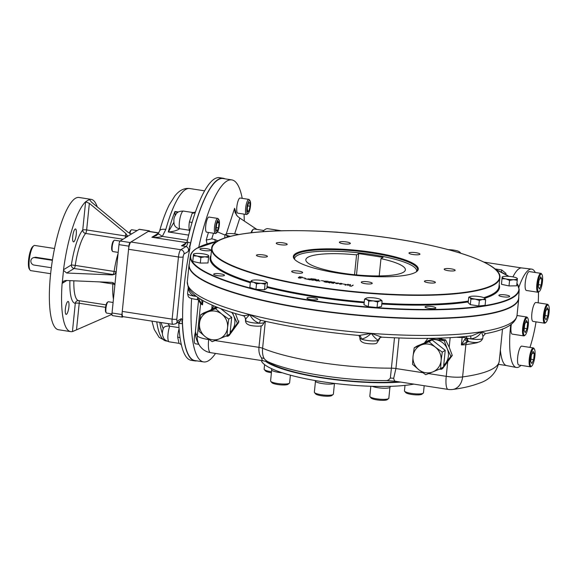 <?xml version="1.0" encoding="UTF-8"?>
<svg xmlns="http://www.w3.org/2000/svg" width="578" height="578" viewBox="0 0 578 578"><rect width="100%" height="100%" fill="white"/><g stroke="black" fill="none" stroke-linecap="round" stroke-linejoin="round"><path stroke-width="0.87" d="M339.546 283.617C339.337 284.26 340.001 284.362 341.555 283.928C341.764 283.278 341.092 283.177 339.546 283.617M332.415 282.216C333.499 283.386 336.237 281.847 332.415 282.216M331.837 282.758L333.643 282.96L331.837 282.758M333.636 282.996L334.048 283.003M332.083 282.418L332.408 282.888L332.35 282.331M315.068 280.12L316.679 280.641L317.401 280.2L315.068 280.12M316.65 280.951L316.99 280.453M316.325 280.265L315.682 279.586L316.823 280.337L318.673 280.041M309.974 279.376L311.672 278.957M309.642 279.868L310.234 279.506L309.851 279.449M213.889 273.95A5.419 1.077 5.8 0 0 213.687 274.21A5.419 1.077 5.8 0 0 216.295 275.417A5.419 1.077 5.8 0 0 221.699 275.959A5.419 1.077 5.8 0 0 224.466 275.301A5.419 1.077 5.8 0 0 219.871 273.762A5.419 1.077 5.8 0 0 213.889 273.95M307.142 297.908A5.419 1.077 5.8 0 0 306.94 298.161A5.419 1.077 5.8 0 0 311.535 299.7A5.419 1.077 5.8 0 0 317.517 299.512A5.419 1.077 5.8 0 0 317.719 299.252A5.419 1.077 5.8 0 0 313.124 297.713A5.419 1.077 5.8 0 0 307.142 297.908M425.271 306.651A5.419 1.077 5.8 0 0 425.068 306.911A5.419 1.077 5.8 0 0 430.35 308.529A5.419 1.077 5.8 0 0 435.848 308.002A5.419 1.077 5.8 0 0 435.169 307.388A5.419 1.077 5.8 0 0 429.837 306.318A5.419 1.077 5.8 0 0 425.271 306.651M499.081 295.076A5.419 1.077 5.8 0 0 498.879 295.329A5.419 1.077 5.8 0 0 504.161 296.947A5.419 1.077 5.8 0 0 509.659 296.427A5.419 1.077 5.8 0 0 505.743 294.975A5.419 1.077 5.8 0 0 499.081 295.076M200.14 248.829A5.419 1.077 5.8 0 0 199.937 249.082A5.419 1.077 5.8 0 0 203.853 250.527A5.419 1.077 5.8 0 0 210.717 250.18A5.419 1.077 5.8 0 0 206.122 248.634A5.419 1.077 5.8 0 0 200.14 248.829M412.952 254.522A5.513 1.098 -174.2 0 1 408.971 253.056A5.513 1.098 -174.2 0 1 414.563 252.514A5.513 1.098 -174.2 0 1 419.939 254.168A5.513 1.098 -174.2 0 1 412.952 254.522M448.174 270.677A5.513 1.098 -174.2 0 1 444.186 269.204A5.513 1.098 -174.2 0 1 449.785 268.669A5.513 1.098 -174.2 0 1 455.153 270.323A5.513 1.098 -174.2 0 1 448.174 270.677M428.406 282.758A5.513 1.098 -174.2 0 1 424.425 281.284A5.513 1.098 -174.2 0 1 430.018 280.749A5.513 1.098 -174.2 0 1 435.386 282.404A5.513 1.098 -174.2 0 1 428.406 282.758M365.231 283.69A5.513 1.098 -174.2 0 1 361.25 282.216A5.513 1.098 -174.2 0 1 366.842 281.681A5.513 1.098 -174.2 0 1 372.218 283.336A5.513 1.098 -174.2 0 1 365.231 283.69M295.661 272.932A5.513 1.098 -174.2 0 1 291.673 271.458A5.513 1.098 -174.2 0 1 297.273 270.916A5.513 1.098 -174.2 0 1 302.641 272.57A5.513 1.098 -174.2 0 1 295.661 272.932M260.44 256.776A5.513 1.098 -174.2 0 1 256.459 255.303A5.513 1.098 -174.2 0 1 262.051 254.768A5.513 1.098 -174.2 0 1 267.419 256.415A5.513 1.098 -174.2 0 1 260.44 256.776M280.207 244.696A5.513 1.098 -174.2 0 1 276.219 243.222A5.513 1.098 -174.2 0 1 281.818 242.688A5.513 1.098 -174.2 0 1 287.187 244.335A5.513 1.098 -174.2 0 1 280.207 244.696M343.383 243.764A5.513 1.098 -174.2 0 1 339.394 242.29A5.513 1.098 -174.2 0 1 344.987 241.756A5.513 1.098 -174.2 0 1 350.362 243.403A5.513 1.098 -174.2 0 1 343.383 243.764M301.824 277.209L299.339 276.732L302.489 277.216L298.436 277.722L301.167 278.032C298.877 278.119 297.959 277.924 298.407 277.454L301.824 277.209M305.278 278.155L302.54 277.729L305.278 278.155M307.294 278.928L306.232 279.116L307.294 278.928M305.928 278.719L304.859 278.899L305.928 278.719M309.981 279.694L307.438 279.304L309.671 279.557L310.263 279.196L308.406 278.813L310.386 279.123L311.275 278.574L309.981 279.694M314.511 279.174L312.387 278.849L315.061 279.167L313.348 280.214L310.791 279.817L313.038 280.077L313.623 279.716L312.301 279.514L314.511 279.174M316.99 280.785C314.092 280.308 313.883 280.034 316.354 279.954L315.711 279.275L316.852 280.027L318.709 279.73L316.99 280.785M320.161 280.922L319.092 281.103L320.161 280.922M318.796 280.713L317.727 280.894L318.796 280.713M324.215 281.081L321.469 280.655L324.215 281.081M326.18 282.115L326.772 281.753L325.067 281.125L328.145 281.291C325.074 281.002 324.8 281.154 327.321 281.739L326.491 282.252L324.085 281.789L326.18 282.115M329.612 282.642L330.204 282.281L328.499 281.652L331.577 281.818C328.514 281.537 328.239 281.681 330.753 282.274L329.915 282.779L327.516 282.317L329.612 282.642M328.839 282.107L330.753 282.274M333.723 282.779C335.543 283.769 328.723 282.714 332.437 282.577L332.112 282.107C335.182 282.165 335.724 282.389 333.723 282.779M335.493 282.989L338.636 283.119L335.796 283.141M339.12 283.552L342.263 283.675L339.43 283.697M345.695 284.405L342.956 283.979L345.695 284.405M348.072 284.521L345.066 285.127L348.209 284.297L348.382 285.062L350.138 284.593L350.506 284.651L350.232 285.922L349.791 285.857L349.979 284.824L347.898 285.164L348.072 284.521M351.395 286.103L353.107 285.055L351.395 286.103M415.9 272.108A62.778 12.514 -174.2 0 1 352.927 275.092A62.778 12.514 -174.2 0 1 294.397 259.132A62.778 12.514 -174.2 0 1 357.067 250.361A62.778 12.514 -174.2 0 1 416.702 271.559A62.778 12.514 -174.2 0 1 415.9 272.108M294.693 259.464A62.142 12.391 -174.2 0 1 293.92 257.152A62.142 12.391 -174.2 0 1 296.261 254.233A62.142 12.391 -174.2 0 1 364.891 252.008A62.142 12.391 -174.2 0 1 417.569 269.709A62.142 12.391 -174.2 0 1 416.341 271.819M191.874 271.66A165.265 32.946 5.8 0 0 350.55 314.54A165.265 32.946 5.8 0 0 514.608 304.44M348.043 284.643L348.512 284.658M349.957 284.947L350.478 284.961M347.869 285.474L347.985 284.846M349.762 286.168L349.921 285.142M341.822 283.639L342.183 283.834M341.62 284.174L341.735 283.791M335.919 283.054L335.637 283.365C336.938 283.791 337.79 283.682 338.202 283.054L335.919 283.054M337.993 283.61L338.202 283.054M338.195 283.083L338.556 283.278M329.915 282.454L330.341 282.526M329.583 282.953L330.175 282.591L329.792 282.534M326.151 282.425L326.743 282.064L326.36 281.999M326.483 281.927L326.91 281.992M314.215 279.355L314.649 279.42M313.334 279.897L314.1 279.427M313.009 280.388L313.587 280.027L313.211 279.969M300.842 277.281L301.362 277.361M300.95 277.389L300.43 277.31M350.94 286.348L353.071 285.366M32.968 246.401A11.791 2.933 98.8 0 0 32.794 246.517A11.791 2.933 98.8 0 0 28.9 257.448A11.791 2.933 98.8 0 0 29.312 269.037L30.027 270.085A12.745 3.172 98.8 0 0 30.764 270.634L50.633 273.705M54.527 248.511L34.658 245.44A12.745 3.172 98.8 0 0 33.972 245.607A12.745 3.172 98.8 0 0 33.791 245.737A12.745 3.172 98.8 0 0 29.579 257.55A12.745 3.172 98.8 0 0 30.027 270.085M33.141 257.73L35.583 257.224L52.468 259.84M78.897 300.654A3.186 0.795 -81.2 0 1 79.215 303.255L76.513 329.85L72.431 331.541A66.925 16.639 -81.2 0 1 70.697 331.627A66.925 16.639 -81.2 0 1 62.128 283.393L63.659 281.06L65.957 280.474L111.547 282.389C113.584 282.541 114.668 283.632 114.812 285.64L118.974 244.631A3.186 0.795 -81.2 0 1 120.159 240.997L127.781 236.337L125.794 233.447L89.359 203.355L86.657 229.95A3.186 0.636 5.8 0 0 82.741 230.008A3.186 2.854 -140.2 0 0 85.638 233.44A3.186 0.795 -81.2 0 0 86.657 229.95L125.534 235.969A3.186 0.795 -81.2 0 1 125.173 237.926M123.186 316.672L122.5 317.098A3.186 0.795 -81.2 0 1 122.326 317.134A3.186 0.795 -81.2 0 1 121.944 314.519L128.887 246.163A3.186 0.795 -81.2 0 1 130.072 242.529L149.138 230.875A3.186 0.795 -81.2 0 1 149.312 230.832A3.186 0.795 -81.2 0 1 149.673 231.482M112.58 315.559A3.186 0.795 -81.2 0 1 112.414 315.602A3.186 0.795 -81.2 0 1 112.031 312.987L114.812 285.64M127.911 236.12L139.226 229.343A3.186 0.795 -81.2 0 1 139.392 229.3L149.312 230.832M72.72 236.51A6.531 1.626 -81.2 0 1 75.494 228.967A6.531 1.626 -81.2 0 1 76.101 235.672A6.531 1.626 -81.2 0 1 73.5 241.879A6.531 1.626 -81.2 0 1 72.72 236.51M65.357 309.006A6.531 1.626 -81.2 0 1 68.132 301.463A6.531 1.626 -81.2 0 1 68.739 308.168A6.531 1.626 -81.2 0 1 66.13 314.381A6.531 1.626 -81.2 0 1 65.357 309.006M70.697 331.627L58.494 329.742A66.925 16.639 -81.2 0 1 50.524 274.731A66.925 16.639 -81.2 0 1 78.955 197.466L91.158 199.359A66.925 16.639 -81.2 0 1 97.227 206.866M131.596 234.003L127.875 232.175L91.44 202.083L89.424 199.446A66.925 16.639 -81.2 0 1 91.158 199.359M116.214 271.797L114.119 271.443A3.186 0.795 -81.2 0 1 113.006 274.499L74.129 268.488A3.186 3.02 58.6 0 1 71.397 264.905L75.241 265.425A3.186 0.795 -81.2 0 1 74.129 268.488L66.708 273.018L63.508 270.425L63.522 269.724A66.925 16.639 -81.2 0 1 85.609 201.773L89.359 203.355M89.308 199.533L85.876 201.599M116.2 271.971L114.61 274.34L112.305 274.933L66.708 273.018M62.258 282.736L63.508 270.425M76.513 329.85L111.98 314.345M78.622 328.925L72.683 331.505M195.407 332.227A7.651 1.9 98.8 0 0 195.292 343.78L198.796 344.322M216.085 229.379L216.598 224.358L218.065 221.107L219.026 222.877L218.513 227.898L217.046 231.149L216.085 229.379M216.273 227.551L218.513 227.898M217.386 222.617L219.026 222.877M218.954 219.864L218.195 218.744A7.651 1.9 98.8 0 0 217.747 218.419A7.651 1.9 98.8 0 0 217.335 218.52A7.651 1.9 98.8 0 0 214.59 226.468A7.651 1.9 98.8 0 0 215.413 233.534A7.651 1.9 98.8 0 0 215.825 233.433A7.651 1.9 98.8 0 0 215.934 233.353L216.996 232.522A6.625 1.647 98.8 0 0 219.185 226.381A6.625 1.647 98.8 0 0 218.954 219.864A6.625 1.647 98.8 0 0 218.209 219.662A6.625 1.647 98.8 0 0 215.739 227.4A6.625 1.647 98.8 0 0 216.996 232.522M217.747 218.419L208.961 217.061A7.651 1.9 98.8 0 0 205.913 224.329A7.651 1.9 98.8 0 0 206.628 232.175L215.413 233.534M248.432 203.181L249.826 202.322L250.086 206.245L248.945 211.021L247.543 211.88L247.283 207.957L248.432 203.181M247.471 210.797L248.945 211.021M247.781 205.884L250.086 206.245M250.086 200.833L249.32 199.721A7.651 1.9 98.8 0 0 248.88 199.388A7.651 1.9 98.8 0 0 245.628 208.217A7.651 1.9 98.8 0 0 246.539 214.51A7.651 1.9 98.8 0 0 247.066 214.33L248.128 213.499A6.625 1.647 98.8 0 0 250.491 205.999A6.625 1.647 98.8 0 0 250.086 200.833A6.625 1.647 98.8 0 0 247.059 206.852A6.625 1.647 98.8 0 0 248.128 213.499M248.88 199.388L240.094 198.03A7.651 1.9 98.8 0 0 236.843 206.859A7.651 1.9 98.8 0 0 237.753 213.152L246.539 214.51M118.187 252.391L112.862 251.567A5.737 1.423 -81.2 0 1 112.529 251.322A5.737 1.423 -81.2 0 1 112.327 245.686A5.737 1.423 -81.2 0 1 114.22 240.369A5.737 1.423 -81.2 0 1 114.307 240.311A5.737 1.423 -81.2 0 1 114.617 240.231L120.058 241.077M112.529 251.322L112.053 250.628A5.101 1.264 -81.2 0 1 111.872 245.614A5.101 1.264 -81.2 0 1 113.563 240.889A5.101 1.264 -81.2 0 1 113.635 240.838M129.812 233.512A5.737 1.423 -81.2 0 1 131.379 229.878A5.737 1.423 -81.2 0 1 131.77 229.748L137.196 230.586M129.407 233.281A5.101 1.264 -81.2 0 1 130.715 230.398L131.379 229.878M111.98 313.912L106.612 313.081A5.737 1.423 -81.2 0 1 106.28 312.835A5.737 1.423 -81.2 0 1 105.926 308.37A5.737 1.423 -81.2 0 1 107.978 301.882A5.737 1.423 -81.2 0 1 108.368 301.745L113.1 302.475M106.28 312.835L105.803 312.142A5.101 1.264 -81.2 0 1 105.492 308.168A5.101 1.264 -81.2 0 1 107.313 302.402L107.978 301.882M181.947 320.826A93.694 23.301 98.8 0 0 181.954 321.079L182.352 320.429L181.954 321.079L182.424 323.608L179.693 323.528A6.372 1.582 -81.2 0 0 179.353 321.527M122.261 311.412L172.136 319.128A6.372 1.582 98.8 0 0 172.894 324.366L123.02 316.65A6.372 1.582 -81.2 0 1 122.261 311.412L128.576 249.277A6.372 1.582 -81.2 0 1 130.939 242.001L180.813 249.718A3.822 3.627 58.6 0 1 184.093 254.009L188.139 251.538L189.989 248.02L189.533 246.474A93.694 23.301 98.8 0 0 189.447 246.864M189.468 246.669L190.617 242.984L187.966 242.153A6.372 1.582 98.8 0 1 186.073 246.503C188.312 247.521 189.006 249.197 188.139 251.538M165.821 229.423L162.339 236.38A7.651 1.308 -139.3 0 0 157.917 234.184L159.644 230.875C162.555 220.399 165.821 211.62 169.433 204.547L174.874 195.92C179.288 190.335 184.223 187.872 189.678 188.529A77.12 19.175 98.8 0 0 165.821 229.423A7.651 3.179 -164.5 0 0 159.644 230.875A7.651 3.179 -164.5 0 0 159.636 230.897M157.917 234.184L156.204 235.607L151.884 237.262L186.658 242.637A3.822 3.627 -121.4 0 0 186.773 242.652M187.445 240.26L162.339 236.38C159.795 237.312 156.313 237.609 151.884 237.262L158.697 233.093M167.952 323.601L169.715 326.187A3.822 0.954 98.8 0 1 169.715 326.194A7.651 4.624 -160 0 0 163.263 328.521C162.31 331.476 162.136 333.954 162.758 335.948C164.036 338.621 163.379 339.785 169.173 341.822L179.007 343.339L177.67 337.082A3.822 1.387 3.1 0 1 180.098 337.986M163.198 328.774L161.002 322.524M169.715 326.187A7.651 4.617 -160 0 0 163.271 328.514M174.195 224.358A7.651 6.56 163.4 0 0 179.614 228.729A3.822 0.954 98.8 0 0 179.614 228.729A7.651 6.56 163.5 0 1 174.188 224.358C173.653 220.796 173.819 218.195 174.672 216.548C176.384 214.077 176.167 211.143 183.457 211.078A9.559 2.377 98.8 0 0 180.061 217.92A9.559 2.377 98.8 0 0 179.614 228.729C176.947 230.586 173.176 231.662 168.306 231.959L188.666 235.109M173.978 222.241L168.306 231.959A77.12 19.175 98.8 0 1 174.961 211.476L178.414 212.01M177.634 212.516L174.961 211.476L175.127 215.515M192.084 222.451L189.367 221.966L192.236 213.138A3.822 3.432 -139.6 0 0 195.328 212.068A3.822 3.432 -139.6 0 0 195.335 212.061L195.501 211.83M224.965 178.833A92.415 22.983 98.8 0 0 223.13 178.226L219.467 177.663A92.415 22.983 98.8 0 0 196.087 210.146A92.415 22.983 98.8 0 0 195.415 212.039A92.415 22.983 98.8 0 0 192.64 220.586A92.415 22.983 98.8 0 0 192.069 222.508A92.415 22.983 98.8 0 0 187.127 241.662L184.729 244.805L181.492 245.794L186.658 242.637A3.822 0.954 -81.2 0 0 186.875 242.428M178.299 322.17L178.797 323.68A92.415 22.983 98.8 0 0 180.242 338.925A92.415 22.983 98.8 0 0 180.625 341.208A92.415 22.983 98.8 0 0 181.521 345.442A92.415 22.983 98.8 0 0 182.113 347.689A92.415 22.983 98.8 0 0 191.21 360.325L194.873 360.889A92.415 22.983 98.8 0 0 196.802 360.867M189.989 248.02A94.33 23.46 98.8 0 0 182.655 320.226L182.352 320.429M175.611 323.817L180.574 320.783L181.326 318.644L177.28 321.115A3.822 3.627 -121.4 0 1 175.611 323.817L172.894 324.366M182.655 320.226L181.326 318.644M130.939 242.001L148.271 231.41A6.372 1.582 -81.2 0 1 148.611 231.323L158.813 232.898M182.424 323.608A92.415 22.983 98.8 0 0 194.873 360.889M223.13 178.226A92.415 22.983 98.8 0 0 190.617 242.984M207.069 243.909L206.245 240.065L211.758 238.873L214.806 239.53L215.269 241.712M226.215 234.104L234.603 208.311L235.087 212.502L237.37 216.172L239.805 218.065L234.675 233.837M281.356 230.766L277.83 230.225A49.397 12.283 -81.2 0 0 275.027 230.969A49.397 12.283 -81.2 0 1 277.83 230.225A49.397 12.283 -81.2 0 1 279.261 230.824M262.766 231.648A49.397 12.283 -81.2 0 1 267.954 228.693L277.83 230.225M256.899 229.43L239.805 218.065M217.509 231.901L225.015 235.087M218.137 240.947L214.806 239.53M182.417 320.393A92.097 22.903 98.8 0 0 194.916 360.578L203.615 361.922A92.097 22.903 -81.2 0 1 191.621 298.551M198.767 247.211A92.097 22.903 -81.2 0 1 231.771 179.888L223.079 178.544A92.097 22.903 98.8 0 0 189.7 247.622M231.771 179.888A92.097 22.903 -81.2 0 1 242.211 198.355M244.024 214.12A92.097 22.903 -81.2 0 1 244.299 221.049M215.529 353.44A92.097 22.903 -81.2 0 1 208.571 360.694A92.097 22.903 -81.2 0 1 203.615 361.922M443.651 340.673A14.66 13.894 -121.4 0 0 437.871 338.426L436.52 338.224M442.654 367.391L441.346 369.313L442.712 368.475L452.271 355.441L449.301 347.45L445.616 339.893L437.871 338.426A14.66 13.894 -121.4 0 0 431.491 338.946M428.695 338.368L444.251 340.731L447.22 348.722A14.66 13.894 -121.4 0 0 435.79 339.698A14.66 13.894 -121.4 0 0 424.816 342.87M424.31 343.079L427.93 338.376M447.22 348.722L450.898 356.279L445.768 363.013A14.66 13.894 -121.4 0 0 447.22 348.722M443.709 365.238A14.66 13.894 -121.4 0 0 445.768 363.013L443.637 365.982M441.346 369.313L439.475 369.125M452.271 355.441L450.898 356.279M445.616 339.893L444.251 340.731M232.435 312.575L233.685 315.689A14.66 13.894 -121.4 0 0 231.735 312.358M216.598 306.969A14.66 13.894 -121.4 0 0 211.288 309.837M210.782 310.046L213.968 305.885M233.685 315.689L237.37 323.239L232.233 329.98A14.66 13.894 -121.4 0 0 233.685 315.689M230.181 332.206A14.66 13.894 -121.4 0 0 232.233 329.98L230.102 332.95M229.126 334.359L227.819 336.28L225.94 336.093M227.819 336.28L229.184 335.442L238.736 322.408L235.362 313.486M238.736 322.408L237.37 323.239M264.594 364.624L264.132 369.147A9.559 1.907 5.8 0 0 264.291 369.552L265.41 370.866A8.287 1.655 5.8 0 0 271.422 372.752M264.291 369.552A9.559 1.907 5.8 0 0 271.516 371.77M271.682 370.166L270.583 380.938A9.559 1.907 5.8 0 0 270.75 381.343L271.87 382.665A8.287 1.655 5.8 0 0 272.773 383.25A8.287 1.655 5.8 0 0 281.139 384.905A8.287 1.655 5.8 0 0 288.01 384.298L289.368 383.236A9.559 1.907 5.8 0 0 289.607 382.867L290.394 375.165M270.75 381.343A9.559 1.907 5.8 0 0 271.79 382.029A9.559 1.907 5.8 0 0 281.443 383.929A9.559 1.907 5.8 0 0 289.368 383.236M315.451 381.408L314.36 392.18A9.559 1.907 5.8 0 0 314.519 392.585L315.639 393.907A8.287 1.655 5.8 0 0 321.491 395.764A8.287 1.655 5.8 0 0 331.779 395.547L333.145 394.478A9.559 1.907 5.8 0 0 333.383 394.117L334.467 383.409M314.519 392.585A9.559 1.907 5.8 0 0 321.274 394.738A9.559 1.907 5.8 0 0 333.145 394.478M370.823 386.285L369.812 396.291A9.559 1.907 5.8 0 0 369.971 396.696L371.09 398.011A8.287 1.655 5.8 0 0 383.207 400.337A8.287 1.655 5.8 0 0 387.231 399.651L388.597 398.589A9.559 1.907 5.8 0 0 388.828 398.22L389.926 387.448M369.971 396.696A9.559 1.907 5.8 0 0 383.951 399.376A9.559 1.907 5.8 0 0 388.597 398.589M405.005 385.382L404.455 390.851A9.559 1.907 5.8 0 0 404.614 391.255L405.734 392.578A8.287 1.655 5.8 0 0 413.458 394.68A8.287 1.655 5.8 0 0 421.767 394.29A8.287 1.655 5.8 0 0 421.875 394.218L423.24 393.148A9.559 1.907 5.8 0 0 423.472 392.787L424.194 385.721M404.614 391.255A9.559 1.907 5.8 0 0 413.523 393.69A9.559 1.907 5.8 0 0 423.118 393.235A9.559 1.907 5.8 0 0 423.24 393.148M534.91 355.99A8.923 2.218 -81.2 0 1 531.731 366.084A8.923 2.218 -81.2 0 1 530.293 357.132A8.923 2.218 -81.2 0 1 534.368 349.033A8.923 2.218 -81.2 0 1 534.91 355.99M531.731 366.084L531.066 366.604A9.559 2.377 -81.2 0 1 530.416 366.828A9.559 2.377 -81.2 0 1 529.527 357.016A9.559 2.377 -81.2 0 1 533.335 347.927A9.559 2.377 -81.2 0 1 533.891 348.339L534.368 349.033M531.327 355.326L533.104 351.373L534.267 353.519L533.653 359.617L531.868 363.569L530.705 361.423L531.327 355.326M530.929 359.198L533.653 359.617M532.273 353.216L534.267 353.519M530.416 366.828L518.82 365.029A9.559 2.377 -81.2 0 1 517.686 357.175A9.559 2.377 -81.2 0 1 521.746 346.135L533.335 347.927M549.1 312.351A8.923 2.218 -81.2 0 1 545.921 322.445A8.923 2.218 -81.2 0 1 544.483 313.493A8.923 2.218 -81.2 0 1 548.558 305.401A8.923 2.218 -81.2 0 1 549.1 312.351M545.921 322.445L545.256 322.965A9.559 2.377 -81.2 0 1 544.599 323.189A9.559 2.377 -81.2 0 1 543.717 313.377A9.559 2.377 -81.2 0 1 547.525 304.288A9.559 2.377 -81.2 0 1 548.081 304.7L548.558 305.401M545.509 311.687L547.294 307.734L548.457 309.88L547.836 315.985L546.051 319.93L544.888 317.784L545.509 311.687M545.119 315.559L547.836 315.985M546.463 309.577L548.457 309.88M544.599 323.189L533.01 321.397A9.559 2.377 -81.2 0 1 531.868 313.536A9.559 2.377 -81.2 0 1 535.936 302.496L547.525 304.288M542.489 281.421A8.923 2.218 -81.2 0 1 539.303 291.514A8.923 2.218 -81.2 0 1 537.865 282.57A8.923 2.218 -81.2 0 1 541.94 274.471A8.923 2.218 -81.2 0 1 542.489 281.421M539.303 291.514L538.638 292.034A9.559 2.377 -81.2 0 1 537.988 292.258A9.559 2.377 -81.2 0 1 537.099 282.447A9.559 2.377 -81.2 0 1 540.914 273.365A9.559 2.377 -81.2 0 1 541.463 273.777L541.94 274.471M538.898 280.756L540.683 276.811L541.846 278.957L541.225 285.055L539.44 289.007L538.277 286.854L538.898 280.756M538.501 284.636L541.225 285.055M539.852 278.647L541.846 278.957M537.988 292.258L526.399 290.467A9.559 2.377 -81.2 0 1 525.258 282.606A9.559 2.377 -81.2 0 1 529.318 271.573L540.914 273.365M528.299 325.06A8.923 2.218 -81.2 0 1 525.12 335.153A8.923 2.218 -81.2 0 1 523.682 326.209A8.923 2.218 -81.2 0 1 527.757 318.11A8.923 2.218 -81.2 0 1 528.299 325.06M525.12 335.153L524.456 335.674A9.559 2.377 -81.2 0 1 523.805 335.897A9.559 2.377 -81.2 0 1 522.917 326.086A9.559 2.377 -81.2 0 1 526.724 317.004A9.559 2.377 -81.2 0 1 527.28 317.416L527.757 318.11M524.708 324.395L526.493 320.443L527.656 322.596L527.035 328.694L525.258 332.646L524.094 330.493L524.708 324.395M524.318 328.275L527.035 328.694M525.662 322.286L527.656 322.596M523.805 335.897L512.209 334.106A9.559 2.377 -81.2 0 1 511.075 326.245A9.559 2.377 -81.2 0 1 511.328 324.287M252.868 229.639A8.923 2.218 98.8 0 0 252.738 229.733A8.923 2.218 98.8 0 0 251.062 232.746M263.835 230.499L254.053 228.989A9.559 2.377 98.8 0 0 253.54 229.112A9.559 2.377 98.8 0 0 253.402 229.213A9.559 2.377 98.8 0 0 251.517 232.688M51.326 267.744L34.16 265.085A3.822 3.627 58.6 0 1 32.541 258.091A3.822 3.627 58.6 0 1 34.918 257.629L52.388 260.331M282.31 372.774A9.783 1.951 -174.2 0 1 271.501 369.732L271.609 368.685M334.395 383.402A9.783 1.951 -174.2 0 1 323.601 383.763A9.783 1.951 -174.2 0 1 315.27 380.974L315.313 380.577M390.266 386.342L390.186 387.058A9.783 1.951 -174.2 0 1 383.091 388.214A9.783 1.951 -174.2 0 1 372.254 386.328M230.528 236.351A7.651 1.524 -174.2 0 1 226.2 234.899L225.066 234.603L226.518 233.989A7.651 1.524 -174.2 0 1 228.281 233.628A7.651 1.524 5.8 0 1 235.665 233.974A7.651 1.524 -174.2 0 1 238.613 234.581M230.369 236.395L227.212 236.525L226.2 234.899A7.651 1.524 -174.2 0 1 226.518 233.989M225.066 234.603L224.712 238.085M227.212 236.525L227.132 237.305M448.528 249.703A7.651 1.524 -174.2 0 1 450.002 249.739A7.651 1.524 -174.2 0 1 457.321 250.874A7.651 1.524 5.8 0 1 459.033 251.596L460.312 252.47L459.178 252.543A7.651 1.524 -174.2 0 1 458.925 252.665M459.033 251.596A7.651 1.524 5.8 0 1 459.178 252.543L458.975 252.687M460.312 252.47L460.254 253.077M506.068 276.27A7.651 1.524 -174.2 0 1 513.676 277.035A7.651 1.524 -174.2 0 1 516.949 278.155A7.651 1.524 -174.2 0 1 517.382 278.733A7.651 1.524 5.8 0 1 513.474 279.673A7.651 1.524 -174.2 0 1 505.866 278.907A7.651 1.524 -174.2 0 1 502.159 277.202A7.651 1.524 -174.2 0 1 502.701 276.71A7.651 1.524 -174.2 0 1 506.068 276.27M502.159 277.202L501.466 284.297L502.159 276.992M517.382 278.524L517.245 280.279L513.474 279.673L509.572 280.395L505.866 278.907L502.029 278.748M516.949 278.155L517.382 278.733M517.245 280.279L516.681 285.828L509.008 285.937L501.466 284.297M509.572 280.395L509.008 285.937M380.042 299.267A7.651 1.524 -174.2 0 1 380.57 299.556A7.651 1.524 -174.2 0 1 379.927 300.791L377.607 301.998L373.28 300.885L368.815 301.109L366.748 299.462A7.651 1.524 -174.2 0 1 366.329 298.111A7.651 1.524 -174.2 0 1 366.864 297.945A7.651 1.524 -174.2 0 1 373.511 297.843A7.651 1.524 -174.2 0 1 380.042 299.267M380.606 299.585L382.116 300.914L379.927 300.791A7.651 1.524 -174.2 0 1 373.28 300.885A7.651 1.524 5.8 0 1 366.748 299.462L364.537 299.151L366.286 298.125M377.607 301.998L377.044 307.547L368.258 306.658L363.974 304.7L364.537 299.151M368.815 301.109L368.258 306.658M382.116 300.914L381.552 306.463L377.044 307.547M266.169 281.854L267.448 282.736L266.314 282.801A7.651 1.524 -174.2 0 1 260.851 283.336L256.524 283.805L253.532 282.201L250.404 281.934L251.676 280.54A7.651 1.524 -174.2 0 1 251.929 280.409A7.651 1.524 -174.2 0 1 257.131 280.005A7.651 1.524 -174.2 0 1 264.457 281.132A7.651 1.524 -174.2 0 1 266.169 281.854A7.651 1.524 -174.2 0 1 266.314 282.801L265.049 284.203L260.851 283.336A7.651 1.524 -174.2 0 1 253.532 282.201A7.651 1.524 5.8 0 1 251.676 280.54L251.929 280.409M256.524 283.805L255.96 289.354L249.841 287.483L250.404 281.934M267.448 282.736L266.884 288.285L264.486 289.751L255.96 289.354M265.049 284.203L264.486 289.751M208.687 255.664L208.557 257.42L204.785 256.805L200.884 257.528L197.177 256.04A7.651 1.524 -174.2 0 1 193.471 254.342A7.651 1.524 5.8 0 1 194.013 253.85A7.651 1.524 5.8 0 1 197.38 253.41A7.651 1.524 -174.2 0 1 204.988 254.176A7.651 1.524 -174.2 0 1 208.261 255.295A7.651 1.524 -174.2 0 1 208.694 255.873A7.651 1.524 -174.2 0 1 204.785 256.805A7.651 1.524 -174.2 0 1 197.177 256.04L193.341 255.888L193.471 254.132L192.777 261.437L193.341 255.888M208.261 255.295L208.694 255.873M208.557 257.42L207.993 262.968L200.32 263.077L192.777 261.437M200.884 257.528L200.32 263.077M339.647 232.457A7.651 1.524 5.8 0 0 337.574 232.19A7.651 1.524 -174.2 0 0 333.412 232.016M479.35 296.565A7.651 1.524 -174.2 0 1 484.443 298.024A7.651 1.524 -174.2 0 1 484.646 298.183L485.657 299.809L482.572 299.455L479.35 300.423L475.188 299.108A7.651 1.524 -174.2 0 1 469.892 297.489A7.651 1.524 -174.2 0 1 470.203 296.579A7.651 1.524 -174.2 0 1 471.966 296.218A7.651 1.524 -174.2 0 1 479.35 296.565M484.443 298.024L484.646 298.183A7.651 1.524 -174.2 0 1 482.572 299.455A7.651 1.524 5.8 0 1 475.188 299.108L470.897 299.115L469.892 297.489L468.751 297.193L470.203 296.579M485.657 299.809L485.094 305.357L478.786 305.972L470.333 304.664L468.187 302.742L468.751 297.193M479.35 300.423L478.786 305.972M470.897 299.115L470.333 304.664M227.566 327.574A14.66 13.894 58.6 0 1 219.286 338.867L212.213 341.685L205.255 336.692L199.02 331.266L199.497 323.232A14.66 13.894 58.6 0 1 207.769 311.939A14.66 13.894 58.6 0 1 221.8 314.114A14.66 13.894 58.6 0 1 227.566 327.574L227.082 335.608L219.286 338.867A14.66 13.894 58.6 0 1 205.255 336.692A14.66 13.894 -121.4 0 1 199.497 323.232L200.696 314.764L215.565 308.681L221.8 314.114L228.758 319.107L227.566 327.574M200.696 314.764L203.629 312.965L217.465 307.308M215.565 308.681L217.675 307.395M228.758 319.107L231.691 317.308L230.015 333.809L227.082 335.608M220.521 308.486L231.691 317.308M441.093 360.607A14.66 13.894 58.6 0 1 432.821 371.9L425.74 374.717L418.79 369.725L412.548 364.299L413.032 356.265A14.66 13.894 58.6 0 1 421.304 344.972A14.66 13.894 58.6 0 1 435.335 347.147A14.66 13.894 58.6 0 1 441.093 360.607L440.609 368.641L432.821 371.9A14.66 13.894 58.6 0 1 418.79 369.725A14.66 13.894 -121.4 0 1 413.032 356.265L414.224 347.797L429.093 341.714L435.335 347.147L442.286 352.139L441.093 360.607M414.224 347.797L417.157 345.998L432.033 339.922L445.226 350.34L443.55 366.842L440.609 368.641M429.093 341.714L432.033 339.922M442.286 352.139L445.226 350.34M520.93 365.361A49.773 12.376 -81.2 0 1 519.145 366.828A49.773 12.376 -81.2 0 1 516.356 367.471L506.646 365.614A49.419 12.29 -81.2 0 1 500.382 350.008M512.924 276.884A49.419 12.29 -81.2 0 1 521.753 267.939L531.572 269.095A49.773 12.376 -81.2 0 1 535.293 272.498M516.356 367.471A49.773 12.376 -81.2 0 1 510.533 326.577A49.773 12.376 -81.2 0 1 510.735 324.72M518.943 287.02A49.773 12.376 -81.2 0 1 531.572 269.095M538.465 292.157A49.773 12.376 -81.2 0 1 538.197 302.85M536.037 321.859A49.773 12.376 -81.2 0 1 529.947 347.407M265.36 361.192A84.453 16.834 5.8 0 0 400.691 382.08M261.27 360.513A84.453 16.834 5.8 0 0 322.192 381.704A84.453 16.834 5.8 0 0 413.826 384.117M358.663 253.583L356.561 254.869A50.033 9.978 5.8 0 0 305.827 259.746A50.033 9.978 5.8 0 0 354.596 274.723A50.033 9.978 5.8 0 0 405.38 269.854A50.033 9.978 5.8 0 0 380.96 258.648L383.07 257.362L358.663 253.583L356.496 274.911M416.427 271.747A61.333 12.225 5.8 0 0 416.601 270.323A61.333 12.225 5.8 0 0 372.283 254.602A61.333 12.225 5.8 0 0 294.744 257.947A61.333 12.225 5.8 0 0 294.628 259.37M356.561 254.869L354.545 274.716M380.96 258.648L379.204 275.93M398.863 381.798A82.856 16.516 -174.2 0 1 323.001 377.709A82.856 16.516 -174.2 0 1 267.477 361.676M518.726 296.998A165.713 33.04 -174.2 0 1 518.748 298.508A165.713 33.04 -174.2 0 1 350.543 314.634A165.713 33.04 -174.2 0 1 189.013 265.013A165.713 33.04 -174.2 0 1 189.338 263.539M469.199 341.555L467.479 341.858A3.822 1.337 66.2 0 1 465.008 338.932L466.605 338.058L467.638 338.289A3.822 2.153 103.8 0 0 468.975 341.605L468.975 341.605C476.677 343.556 481.272 342.443 482.775 338.26A9.559 1.907 5.8 0 1 470.767 338.896A3.822 0.91 98.7 0 0 470.564 335.934M518.748 298.508L517.043 315.285C515.533 324.092 505.006 330.211 485.462 333.651L482.97 336.338L481.481 331.75C479.148 335.876 475.578 338.253 470.767 338.896A9.559 1.907 -174.2 0 1 467.638 338.289A9.559 1.907 -174.2 0 1 466.612 338.014L466.605 338.058A3.822 2.63 98.3 0 0 468.715 341.547A3.822 2.63 98.3 0 0 468.722 341.555A3.822 2.63 98.3 0 0 468.852 341.569M468.57 341.562L468.975 341.605M465.008 338.932L461.381 344.907A15.931 3.179 5.8 0 0 465.875 344.618A152.65 30.432 5.8 0 0 477.392 342.667L477.428 342.328M502.52 328.976L499.248 361.192A152.65 30.432 -174.2 0 1 462.595 376.928L465.875 344.618A3.822 2.89 -97.8 0 1 467.479 341.858L461.381 344.907L462.14 337.451A15.931 3.179 -174.2 0 1 456.497 337.263M485.347 333.427L481.481 331.75A165.713 33.04 -174.2 0 1 371.242 333.376A165.713 33.04 -174.2 0 1 249.841 314.598A165.713 33.04 -174.2 0 1 188.385 286.406A165.713 33.04 -174.2 0 1 187.308 281.797L188.153 287.158L188.385 286.406L187.561 293.602A9.559 1.907 5.8 0 0 194.367 296.138C190.162 294.101 188.168 290.857 188.385 286.406L190.01 290.409C197.445 299.577 215.03 307.995 242.774 315.653C244.35 315.855 245.26 317.199 245.52 319.677L245.477 320.161A9.559 1.907 5.8 0 0 259.522 323.254C255.238 321.939 252.008 319.049 249.841 314.598L260.281 320.147C290.228 327.126 323.189 332.227 359.169 335.464L371.242 333.376C367.478 336.916 364.104 338.78 361.134 338.975A9.559 1.907 5.8 0 0 370.484 340.832A9.559 1.907 5.8 0 0 378.503 340.261C376.726 339.712 374.306 337.422 371.242 333.376L381.762 337.14L380.237 337.523A3.822 3.613 -120.1 0 0 380.23 337.523A3.822 3.613 -120.1 0 0 378.503 340.261A9.559 1.907 -174.2 0 0 378.539 340.24A9.559 1.907 -174.2 0 0 378.901 339.792L376.87 342.935C376.488 344.647 364.696 343.729 363.056 342.479C360.918 341.656 359.856 340.11 359.877 337.855A9.559 1.907 -174.2 0 0 361.134 338.975A3.822 3.215 -65.8 0 0 359.393 335.543L358.945 335.312L359.877 337.855M381.762 337.14C417.237 339.192 447.307 338.737 471.988 335.76L481.481 331.75A165.713 33.04 -174.2 0 0 517.043 315.285M200.075 298.942L199.222 300.358L202.531 304.859L201.57 299.83M198.767 298.111A3.822 0.968 99.2 0 1 197.712 299.628L199.945 301.087A3.822 3.692 144 0 0 199.865 300.972M197.719 297.424A3.822 0.368 94.7 0 1 197.214 299.563L197.712 299.628M194.432 294.961A3.822 0.997 -81.1 0 1 194.367 296.138A9.559 1.907 -174.2 0 0 196.274 296.398M242.507 315.444C243.533 315.819 245.975 315.537 249.841 314.598C246.618 317.669 245.274 319.374 245.802 319.728M261.075 320.306A3.822 1.85 -90.7 0 0 259.522 323.254A9.559 1.907 -174.2 0 0 264.139 322.538A9.559 1.907 -174.2 0 0 264.5 322.091L262.47 325.241C262.087 326.946 250.296 326.028 248.656 324.785C246.517 323.955 245.455 322.416 245.477 320.161M494.833 268.878L501.726 269.948L505.996 273.423L505.656 274.398M261.48 357.833C259.45 355.181 258.612 351.691 258.966 347.356A6.372 1.272 -174.2 0 1 262.6 348.252C262.217 352.558 262.73 355.969 264.132 358.505L261.48 357.833A15.931 3.959 98.8 0 0 263.243 360.817L210.558 352.667A15.931 3.959 -81.2 0 1 208.658 339.568L208.687 339.272M390.352 378.034L391.407 368.179A6.372 1.272 -174.2 0 1 395.923 368.54L393.683 378.287L390.352 378.034A15.931 7.471 89.6 0 1 386.357 380.562L395.446 381.27A15.931 3.959 -81.2 0 1 393.683 378.287M189.208 264.478A165.583 33.011 5.8 0 0 328.954 311.802A165.583 33.011 5.8 0 0 512.404 305.957A165.583 33.011 5.8 0 0 518.668 297.937C518.278 310.769 480.354 318.709 424.613 318.557C396.009 318.471 366.004 316.542 334.611 312.77C252.369 303.06 185.292 281.262 189.208 264.478L190.357 256.119C190.783 253.258 192.893 250.679 196.693 248.367L217.711 241.185M518.668 297.937L519.217 289.52A165.279 32.953 -174.2 0 1 512.975 297.526A165.279 32.953 -174.2 0 1 329.85 303.356A165.279 32.953 -174.2 0 1 190.357 256.119M494.414 284.571A144.84 28.878 -174.2 0 1 334.445 289.744A144.84 28.878 -174.2 0 1 211.671 248.482C211.201 231.193 292.8 225.398 374.638 235.932C445.378 244.508 502.65 263.178 499.876 277.758A144.84 28.878 -174.2 0 1 494.414 284.571M211.671 248.482L210.76 257.492A144.84 28.878 5.8 0 0 250.404 281.941M267.058 286.587A144.84 28.878 5.8 0 0 364.248 302.005M381.877 303.269A144.84 28.878 5.8 0 0 468.353 301.087M483.779 297.677A144.84 28.878 5.8 0 0 498.959 286.767L499.876 277.758M217.653 241.221A164.961 32.888 5.8 0 0 196.896 248.323A164.961 32.888 5.8 0 0 344.958 304.787A164.961 32.888 5.8 0 0 516.927 283.401M508.85 276.356A164.961 32.888 5.8 0 0 495.476 269.442M210.97 255.418A145.475 29.001 5.8 0 0 250.325 282.743M266.978 287.36A145.475 29.001 5.8 0 0 364.176 302.756M381.798 304.021A145.475 29.001 5.8 0 0 468.267 301.918M484.74 298.27A145.475 29.001 5.8 0 0 499.168 284.694M494.139 284.21A144.522 28.813 -174.2 0 1 252.6 272.91A144.522 28.813 -174.2 0 1 320.674 231.308A144.522 28.813 -174.2 0 1 494.139 284.21M118.974 244.631L128.887 246.163M120.159 240.997L130.072 242.529M112.031 312.987L121.944 314.519M139.226 229.343L149.138 230.875M118.078 253.496A35.056 8.713 -81.2 0 0 114.119 271.443L75.241 265.425A35.056 8.713 -81.2 0 1 85.638 233.44L123.056 239.227M63.522 269.724L71.397 264.905A38.242 9.508 -81.2 0 1 82.741 230.008L85.609 201.773M106.114 304.866L78.615 300.611A35.056 8.713 -81.2 0 1 73.861 280.807M105.593 307.33L79.215 303.255A3.186 0.636 5.8 0 0 75.299 303.313A3.186 3.085 93.5 0 1 78.586 300.603M72.431 331.541L75.299 303.313A38.242 9.508 -81.2 0 1 69.916 280.641M112.305 274.933L113.006 274.499A3.186 3.02 -121.4 0 0 114.805 274.21M125.794 233.447L125.534 235.969A3.186 0.636 -174.2 0 1 127.521 236.496M113.44 299.137A35.056 8.713 -81.2 0 1 112.847 283.971L99.264 281.869M114.711 284.607A3.186 1.178 2.9 0 0 112.847 283.971A3.186 0.795 -81.2 0 0 112.797 282.642M89.424 199.446L89.38 199.844M66.838 280.511L62.128 283.393M156.754 321.867A77.12 19.175 98.8 0 0 166.096 340.962L159.203 337.451L154.232 329.482L151.92 321.122M179.014 327.632L169.715 326.194A9.559 2.377 98.8 0 0 167.887 336.143A9.559 2.377 98.8 0 0 169.173 341.822M159.81 322.343A77.12 19.175 98.8 0 0 162.44 333.607M183.457 211.078L193.218 212.588A9.559 2.377 98.8 0 0 192.236 213.138M189.367 221.966A9.559 2.377 98.8 0 0 189.374 230.239A3.822 3.28 163.4 0 1 189.88 230.355M179.614 228.729L189.374 230.239A3.822 0.954 -81.2 0 1 189.526 231.706M179.101 328.824A9.559 2.377 98.8 0 0 177.67 337.082M181.492 245.794L186.073 246.503L180.813 249.718A6.372 1.582 98.8 0 0 178.45 256.986A3.822 0.766 5.8 0 0 183.147 256.921A2.55 0.636 98.8 0 1 184.093 254.009M187.034 242.009L187.966 242.153M178.768 323.384L179.693 323.528M128.576 249.277L178.45 256.986L172.136 319.128A3.822 0.766 5.8 0 0 176.839 319.056L183.147 256.921M176.839 319.056A2.55 0.636 98.8 0 0 177.28 321.115M148.271 231.41L158.74 233.028M211.758 238.873A64.852 16.126 -81.2 0 1 213.52 233.245M206.245 240.065A70.559 17.542 -81.2 0 1 208.456 232.457M234.603 208.311A70.559 17.542 -81.2 0 1 236.445 215.168M35.583 257.224L34.918 257.629M466.497 336.382A3.822 2.565 106.4 0 1 466.612 338.014A3.822 0.766 5.8 0 0 462.14 337.451A3.822 1.85 -90.6 0 1 462.241 336.793M428.601 373.598L446.23 376.321A15.931 3.959 -81.2 0 0 448.131 389.42A15.931 15.931 0 0 0 452.726 389.464A15.931 12.044 -97.8 0 0 462.595 376.928A15.931 3.179 -174.2 0 1 446.23 376.321L447.697 361.951M449.193 347.205L450.161 337.668M198.94 300.148A152.65 30.432 5.8 0 0 200.609 303.58A3.822 3.692 144 0 0 199.945 301.087M210.558 352.667A15.931 15.931 0 0 1 200.104 346.287A15.931 15.375 -36 0 1 197.329 335.89L200.609 303.58A15.931 3.179 5.8 0 0 202.531 304.859L202.957 300.625M209.236 339.662L208.658 339.568A15.931 3.179 5.8 0 1 197.329 335.89A152.65 30.432 -174.2 0 1 195.509 330.341L198.601 299.939M211.794 308.703L212.162 305.112M501.726 269.948L501.357 272.13M215.074 340.565L258.966 347.356L261.155 325.811M265.338 321.31L262.6 348.252A100.702 20.078 -174.2 0 0 391.407 368.179L394.492 337.79M422.771 372.694L395.923 368.54L399.03 337.971M386.357 380.562C346.128 380.931 293.292 373.005 268.604 362.023L268.604 362.023A15.931 13.243 -66.5 0 1 264.132 358.505M519.217 289.52L516.949 283.242M508.929 276.363L495.425 269.391M32.794 246.517L33.791 245.737M112.414 315.602L122.326 317.134M113.563 240.889L114.22 240.369M193.218 212.588L195.35 212.047M181.528 345.463C181.629 344.791 180.769 344.083 178.942 343.332M166.096 340.962L166.854 341.078M189.678 188.529L204.612 190.841M526.724 317.004L517.021 315.501M252.738 229.733L253.402 229.213M33.148 257.73L32.541 258.091M502.701 276.71L502.174 276.927M194.013 253.85L193.486 254.067M238.967 321.057L238.403 321.404M442.091 338.043L440.696 338.896M440.422 339.062L438.709 340.11M294.744 257.947L294.354 258.951M416.601 270.323L416.774 271.385M378.901 339.792L380.23 337.523M482.97 336.338L482.775 338.26M197.214 299.563C186.904 298.118 188.616 296.911 187.561 293.602M264.5 322.091L264.724 321.173M189.013 265.013L187.308 281.797M521.486 267.917L483.887 262.101M506.379 365.549L498.684 364.357M499.248 361.192C496.784 372.398 490.043 379.76 479.025 383.279C471.8 386.039 463.036 388.098 452.726 389.464M448.131 389.42L395.446 381.27M268.626 362.038L263.243 360.817M200.104 346.287C196.527 341.28 194.996 335.97 195.509 330.341"/></g></svg>
